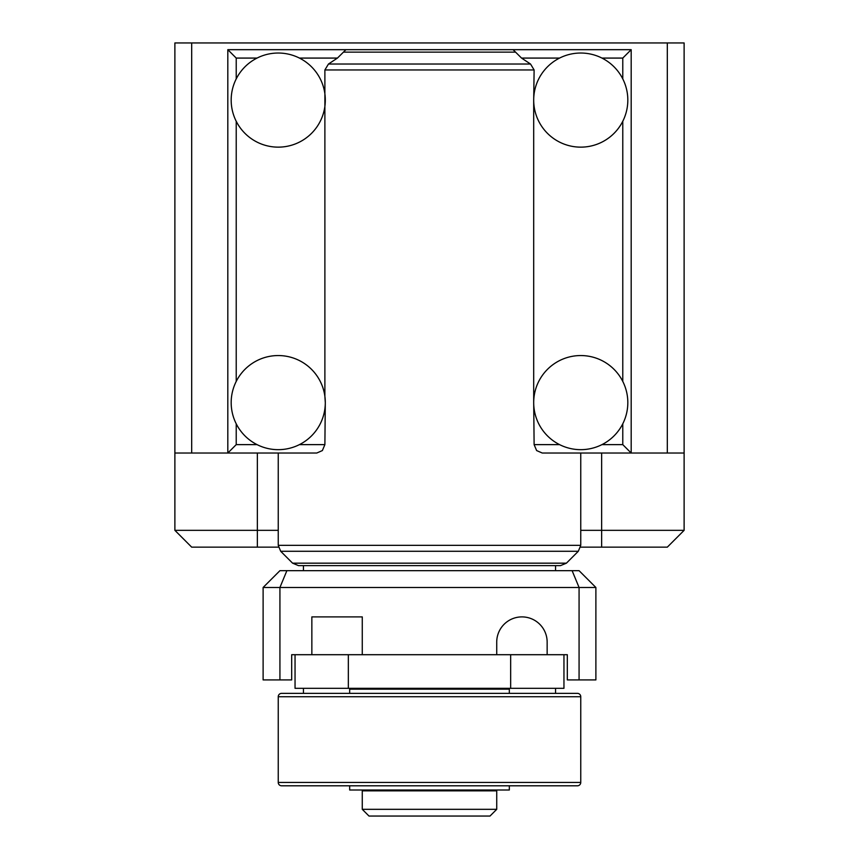 <?xml version="1.0" encoding="UTF-8"?>
<svg xmlns="http://www.w3.org/2000/svg" width="859" height="859" viewBox="0 0 859 859"><rect width="100%" height="100%" fill="white"/><g stroke="black" fill="none" stroke-linecap="round" stroke-linejoin="round"><path stroke-width="1.29" d="M509.333 689.165L349.667 689.165L349.667 693.363L509.333 693.363L509.333 689.165M509.333 785.802L349.667 785.802L349.667 790.001L509.333 790.001L509.333 785.802L577.398 785.802A3.361 3.361 0 0 0 580.759 782.442L278.241 782.442A3.361 3.361 0 0 0 281.602 785.802L577.398 785.802M278.241 696.724L580.759 696.724A3.361 3.361 0 0 0 577.398 693.363L281.602 693.363A3.361 3.361 0 0 0 278.241 696.724L278.241 782.442M580.759 696.724L580.759 782.442M362.273 809.328L496.727 809.328L496.727 790.838L362.273 790.838L362.273 809.328L368.994 816.05L490.006 816.05L496.727 809.328M479.923 689.165L479.923 688.317M379.077 689.165L379.077 688.317M479.923 790.838L479.923 790.001M379.077 790.838L379.077 790.001M510.665 654.708L295.045 654.708L295.045 688.317L563.955 688.317L563.955 654.708L510.665 654.708L510.665 688.317M349.667 785.802L281.602 785.802M496.727 654.708L496.727 642.102A25.212 25.212 0 0 1 539.763 624.278A25.212 25.212 0 0 1 547.151 642.102L547.151 654.708M572.115 570.677L579.073 587.481L579.073 679.92L595.888 679.92L595.888 587.481L579.073 570.677L279.927 570.677L263.112 587.481L595.888 587.481M263.112 587.481L263.112 679.92L279.927 679.92L279.927 587.481L286.885 570.677M279.927 679.92L291.684 679.92L291.684 654.708L295.045 654.708M563.955 654.708L567.316 654.708L567.316 679.92L579.073 679.92M311.849 654.708L311.849 616.891L362.273 616.891L362.273 654.708M555.548 693.363L555.548 688.317M303.452 693.363L303.452 688.317M292.586 563.171L280.7 551.285L578.3 551.285L566.414 563.171L292.586 563.171L298.524 565.63L303.452 565.63L303.452 570.677M555.548 565.63L555.548 570.677M236.225 444.629L236.225 423.798A47.062 47.062 0 0 0 257.045 444.629L236.225 444.629L227.818 453.026L316.756 453.026L322.372 450.567L324.885 444.629L325.303 402.613A47.062 47.062 0 0 0 278.241 355.551A47.062 47.062 0 0 0 231.178 402.613A47.062 47.062 0 0 0 278.241 449.665A47.062 47.062 0 0 0 325.303 402.613L324.885 396.343A47.062 47.062 0 0 0 236.225 381.417L236.225 121.28A47.062 47.062 0 0 0 324.885 106.355L324.885 69.955L534.115 69.955L530.529 64.017L521.553 58.079L513.081 49.672L345.919 49.672L337.447 58.079L328.471 64.017L324.885 69.955M231.178 100.095A47.062 47.062 0 0 1 278.241 53.033A47.062 47.062 0 0 1 325.303 100.095A47.062 47.062 0 0 1 278.241 147.147A47.062 47.062 0 0 1 231.178 100.095M236.225 58.079L236.225 78.899A47.062 47.062 0 0 1 257.045 58.079L236.225 58.079L227.818 49.672L227.818 453.026L227.818 49.672L345.919 49.672M534.115 69.955L533.697 100.095A47.062 47.062 0 0 0 580.759 147.147A47.062 47.062 0 0 0 627.822 100.095A47.062 47.062 0 0 0 580.759 53.033A47.062 47.062 0 0 0 533.697 100.095L533.697 402.613A47.062 47.062 0 0 1 580.759 355.551A47.062 47.062 0 0 1 627.822 402.613A47.062 47.062 0 0 1 580.759 449.665A47.062 47.062 0 0 1 533.697 402.613L534.115 444.629L536.628 450.567L542.244 453.026L631.182 453.026L631.182 49.672L328.664 49.672M622.775 444.629L622.775 423.798A47.062 47.062 0 0 1 601.955 444.629L622.775 444.629L631.182 453.026L580.759 453.026L580.759 545.347L278.241 545.347L280.7 551.285M534.115 106.355A47.062 47.062 0 0 0 622.775 121.28L622.775 381.417A47.062 47.062 0 0 0 534.115 396.343M298.524 565.63L560.476 565.63L566.414 563.171M316.756 453.026L278.241 453.026L278.241 545.347M324.885 106.355L324.885 396.343M622.775 58.079L622.775 78.899A47.062 47.062 0 0 0 601.955 58.079L622.775 58.079L631.182 49.672M542.244 453.026L580.759 453.026M580.566 547.151L667.314 547.151L684.118 530.336L580.759 530.336M278.241 530.336L174.882 530.336L191.686 547.151L278.434 547.151M684.118 453.026L684.118 42.95L667.314 42.95L667.314 453.026L684.118 453.026L684.118 530.336M667.314 42.95L174.882 42.95L174.882 453.026L278.241 453.026M191.686 42.95L191.686 453.026M631.182 453.026L667.314 453.026M174.882 530.336L174.882 453.026M348.335 654.708L348.335 688.317M530.529 64.017L328.471 64.017M343.804 52.131L515.196 52.131M521.553 58.079L559.563 58.079M324.885 444.629L299.437 444.629M559.563 444.629L534.115 444.629M299.437 58.079L337.447 58.079M601.644 453.026L601.644 547.151M257.356 453.026L257.356 547.151M580.759 545.347L578.3 551.285"/></g></svg>
